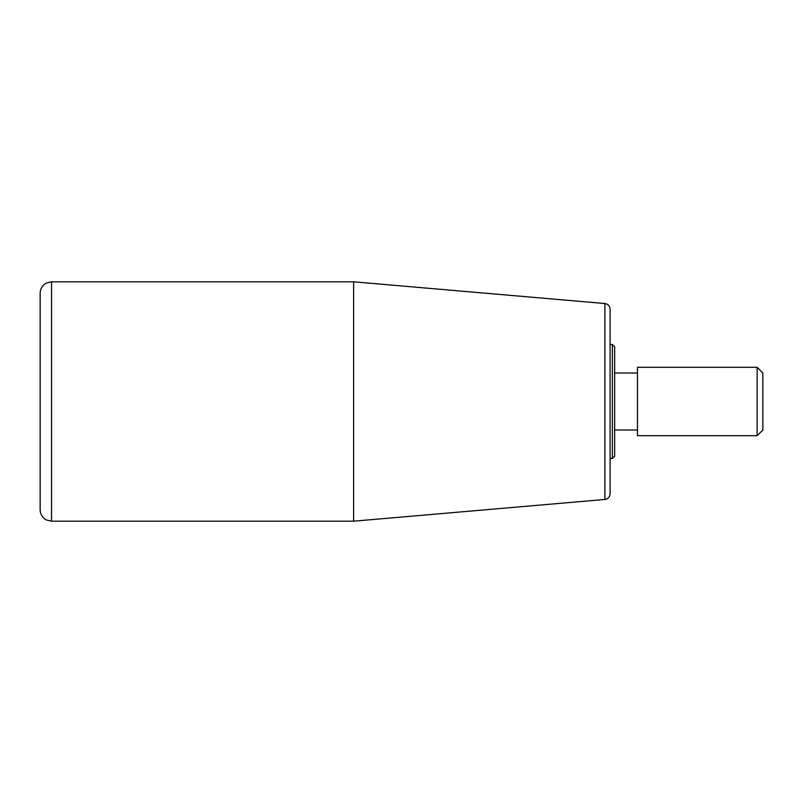 <?xml version="1.0" encoding="UTF-8"?>
<svg xmlns="http://www.w3.org/2000/svg" width="803" height="803" viewBox="0 0 803 803"><rect width="100%" height="100%" fill="white"/><g stroke="black" fill="none" stroke-linecap="round" stroke-linejoin="round"><path stroke-width="1.2" d="M40.15 401.5L40.15 509.795C40.23 513.438 41.676 516.419 44.496 518.738L46.534 520.023L51.553 521.187L51.553 281.813L46.534 282.977L44.496 284.262C41.676 286.581 40.23 289.562 40.15 293.205L40.15 401.5M612.378 458.493L614.666 456.214L614.666 346.786L612.378 344.507L612.378 458.493L610.099 458.493M610.099 309.205C609.828 305.973 608.092 304.086 604.89 303.534L604.89 499.466C608.092 498.914 609.828 497.027 610.099 493.795L610.099 309.205L610.099 344.507L612.378 344.507M604.89 303.534L353.621 281.813L353.621 521.187L51.553 521.187M757.149 367.302L762.85 373.004L762.85 429.996L757.149 435.698L637.462 435.698L637.462 367.302L757.149 367.302L757.149 435.698M353.621 281.813L51.553 281.813M604.89 499.466L353.621 521.187M637.462 373.004L614.666 373.004M637.462 429.996L614.666 429.996"/></g></svg>

